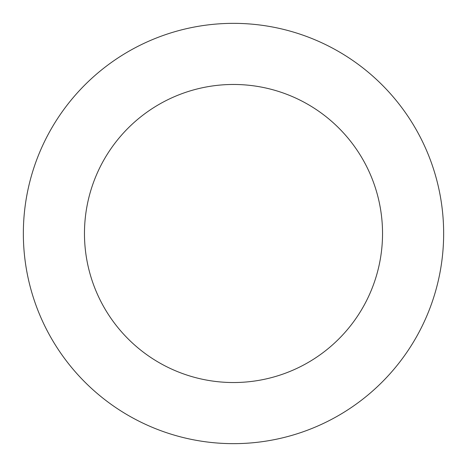 <?xml version="1.0" encoding="UTF-8"?>
<svg xmlns="http://www.w3.org/2000/svg" width="467" height="467" viewBox="0 0 467 467"><rect width="100%" height="100%" fill="white"/><g stroke="black" fill="none" stroke-linecap="round" stroke-linejoin="round"><path stroke-width="0.7" d="M84.469 233.5A149.031 149.031 0 0 1 308.016 104.433A149.031 149.031 0 0 1 308.016 362.567A149.031 149.031 0 0 1 84.469 233.5M23.35 233.5A210.15 210.15 0 0 1 338.575 51.504A210.15 210.15 0 0 1 338.575 415.496A210.15 210.15 0 0 1 23.35 233.5"/></g></svg>
